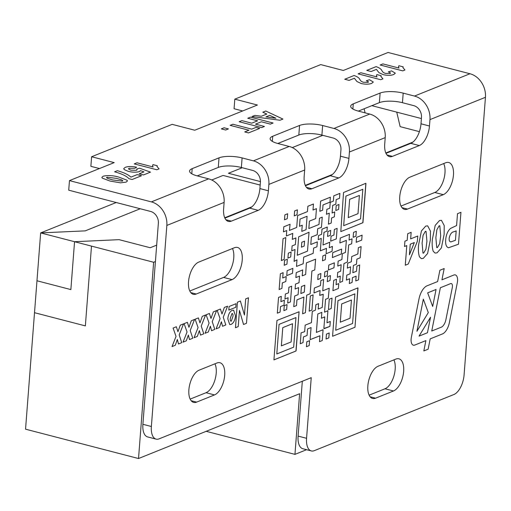 <?xml version="1.0" encoding="UTF-8"?>
<svg xmlns="http://www.w3.org/2000/svg" width="511" height="511" viewBox="0 0 511 511"><rect width="100%" height="100%" fill="white"/><g stroke="black" fill="none" stroke-linecap="round" stroke-linejoin="round"><path stroke-width="0.77" d="M411.106 339.125A8.048 3.96 104.6 0 0 413.38 345.187A8.048 3.96 104.6 0 0 414.811 345.053L425.887 340.601L423.83 350.942L428.129 349.211L430.185 338.87L442.43 333.945A12.072 5.947 104.6 0 0 449.386 322.582L457.3 282.768A8.048 3.96 104.6 0 0 455.282 274.899A8.048 3.96 104.6 0 0 453.845 275.027L441.932 279.817L444.18 268.531L439.875 270.262L437.633 281.548L427.075 285.796A14.084 6.937 104.6 0 0 418.969 299.056L411.355 337.317A8.048 3.96 104.6 0 0 411.106 339.125M413.38 345.187A8.048 3.96 104.6 0 0 414.811 345.053L425.887 340.601M378.025 366.272A16.767 8.253 104.6 0 0 368.201 383.001A16.767 8.253 104.6 0 0 372.583 398.452A16.767 8.253 104.6 0 0 375.572 398.184L393.47 390.985A16.767 8.253 104.6 0 0 403.3 374.256A16.767 8.253 104.6 0 0 398.912 358.805A16.767 8.253 104.6 0 0 395.929 359.073L378.025 366.272M199.066 370.2A16.767 8.253 104.6 0 0 189.236 386.936A16.767 8.253 104.6 0 0 193.624 402.387A16.767 8.253 104.6 0 0 196.607 402.119L214.511 394.92A16.767 8.253 104.6 0 0 224.335 378.191A16.767 8.253 104.6 0 0 219.954 362.733A16.767 8.253 104.6 0 0 216.964 363.002L199.066 370.2M198.709 262.105A16.767 8.253 104.6 0 0 188.885 278.834A16.767 8.253 104.6 0 0 193.267 294.285A16.767 8.253 104.6 0 0 196.256 294.017L232.051 279.619A16.767 8.253 104.6 0 0 241.882 262.89A16.767 8.253 104.6 0 0 237.494 247.439A16.767 8.253 104.6 0 0 234.511 247.707L198.709 262.105M409.924 177.157A16.767 8.253 104.6 0 0 400.094 193.893A16.767 8.253 104.6 0 0 404.482 209.344A16.767 8.253 104.6 0 0 407.465 209.076L443.267 194.678A16.767 8.253 104.6 0 0 453.097 177.943A16.767 8.253 104.6 0 0 448.709 162.492A16.767 8.253 104.6 0 0 445.72 162.76L409.924 177.157M403.192 93.13A16.767 4.989 4.4 0 0 380.12 93.059L353.267 103.861A16.767 4.989 4.4 0 0 350.68 106.243A16.767 4.989 4.4 0 0 358.441 111.13L369.74 114.062A20.114 16.454 68.1 0 1 385.211 137.612L349.415 152.01A20.114 16.454 -111.9 0 0 333.938 128.459L322.645 125.527A16.767 4.989 4.4 0 0 299.574 125.457L272.721 136.252A16.767 4.989 4.4 0 0 270.127 138.634A16.767 4.989 4.4 0 0 277.895 143.521L289.194 146.459A20.114 16.454 68.1 0 1 304.665 170.01L268.869 184.407A20.114 16.454 -111.9 0 0 253.392 160.856L242.099 157.918A16.767 4.989 4.4 0 0 219.027 157.848L192.174 168.649A16.767 4.989 4.4 0 0 189.581 171.032A16.767 4.989 4.4 0 0 197.348 175.918L208.648 178.85A20.114 16.454 68.1 0 1 224.118 202.401L166.841 225.434L151.371 426.5A16.767 8.253 104.6 0 0 156.104 439.121A16.767 8.253 104.6 0 0 159.093 438.853L311.237 377.667L306.568 438.304A16.767 8.253 104.6 0 0 311.308 450.932A16.767 8.253 104.6 0 0 314.291 450.664L453.909 394.511A16.767 8.253 104.6 0 0 464.084 374.959L485.45 97.301L429.962 119.619A20.114 16.454 -111.9 0 0 414.491 96.068L403.192 93.13L402.451 102.705L413.75 105.643A10.06 8.227 -111.9 0 1 421.486 117.415L421 123.796L429.47 126L429.962 119.619M485.45 97.301A20.114 16.454 68.1 0 0 469.979 73.75L388.066 52.473L343.322 70.473L320.723 64.603L234.805 99.153L257.403 105.023L194.755 130.222L172.156 124.352L91.61 156.743L114.209 162.613L69.458 180.607L151.365 201.883A20.114 16.454 -111.9 0 1 166.841 225.434M230.129 125.342L232.882 124.237L251.712 129.123L255.934 127.424L259.697 128.408L248.499 132.911L244.731 131.927L248.953 130.235L230.129 125.342L232.882 124.237L251.712 129.13L255.934 127.424L259.69 128.408M280.009 120.238L251.974 116.553L254.893 115.384L261.313 116.253L266.812 114.042L262.801 112.196L265.739 111.015L282.922 119.063L280.009 120.238M125.233 167.333C128.178 166.305 131.991 166.267 136.673 167.206L134.776 168.291L129.117 168.266L128.421 168.866L130.771 170.169L136.443 170.304L137.076 169.709L136.712 169.045L139.65 168.221L150.496 172.13L143.521 174.934L139.177 173.81L143.942 171.888L140.474 170.617L139.554 171.549C136.335 172.469 132.528 172.386 128.114 171.3L124.294 169.633L123.719 168.63L125.233 167.34C128.178 166.311 131.991 166.267 136.673 167.206M101.849 177.336L103.209 176.193C108.108 175.101 113.493 175.465 119.37 177.291L127.067 180.23L127.456 180.983L126.096 182.133L120.5 182.849L109.961 181.047L102.238 178.103L101.849 177.336L103.209 176.193C108.108 175.094 113.493 175.465 119.37 177.291L127.067 180.23L127.456 180.99M380.727 79.729L358.128 73.865L360.881 72.754L376.971 76.931L376.454 75.519L376.831 74.587L381.174 75.717L380.867 76.426L382.937 78.841L380.727 79.729M402.757 70.869L380.158 64.999L382.911 63.894L399.002 68.072L398.484 66.66L398.861 65.727L403.205 66.858L402.898 67.567L404.961 69.981L402.757 70.869M376.422 69.381L371.101 71.521L366.757 70.39L376.122 66.628C379.494 67.848 381.404 69.202 381.851 70.678L383.307 72.511L385.377 73.405L390.04 73.495L390.589 73.035L388.354 71.872L391.535 70.876L395.329 73.175L393.751 74.491C391.056 75.532 387.536 75.59 383.205 74.663L378.926 72.632L376.422 69.381M354.391 78.24L349.07 80.38L344.727 79.25L354.091 75.487C357.464 76.707 359.374 78.062 359.821 79.537L361.277 81.37L363.347 82.265L368.009 82.354L368.559 81.894L366.323 80.732L369.504 79.735L373.298 82.035L371.721 83.357C369.025 84.392 365.512 84.449 361.175 83.523L356.895 81.492L354.391 78.24M114.611 171.798L117.358 170.693C123.86 172.539 128.376 174.685 130.912 177.132L137.159 174.621L141.502 175.746L132.138 179.514L128.951 178.684C126.498 176.046 121.714 173.753 114.605 171.798L117.358 170.693C123.86 172.533 128.376 174.679 130.912 177.132L137.159 174.621L141.496 175.752M156.845 169.767L134.252 163.897L137.005 162.792L153.089 166.969L152.572 165.558L152.949 164.625L157.292 165.756L156.992 166.465L159.055 168.879L156.845 169.767M247.752 118.252L250.505 117.147L273.098 123.017L270.345 124.122L261.364 121.79L255.494 124.154L264.468 126.485L261.715 127.59L239.122 121.727L241.875 120.615L251.725 123.177L257.601 120.813L247.752 118.252L250.505 117.147L273.098 123.017M221.314 128.887L224.067 127.776L228.411 128.906L225.658 130.011L221.314 128.887L224.067 127.776L228.411 128.906M429.47 126A16.767 8.253 -75.4 0 1 419.295 145.558L410.818 143.355A16.767 8.253 104.6 0 0 421 123.796M386.98 154.935L392.442 156.353L419.295 145.558M392.442 156.353A16.767 8.253 -75.4 0 1 389.459 156.621A16.767 8.253 -75.4 0 1 384.719 143.993L385.211 137.612M277.792 143.495L298.833 135.032A16.767 4.989 -175.6 0 1 321.904 135.102L333.204 138.034A10.06 8.227 -111.9 0 1 340.939 149.812L340.447 156.194L348.924 158.391L349.415 152.01M348.924 158.391A16.767 8.253 -75.4 0 1 338.748 177.949L330.272 175.752A16.767 8.253 104.6 0 0 340.447 156.194M306.434 187.326L311.895 188.751L338.748 177.949M311.895 188.751A16.767 8.253 -75.4 0 1 308.912 189.019A16.767 8.253 -75.4 0 1 304.173 176.391L304.665 170.01M197.24 175.886L218.286 167.423A16.767 4.989 -175.6 0 1 241.358 167.493L252.658 170.425A10.06 8.227 -111.9 0 1 260.393 182.203L259.901 188.585L268.377 190.788L268.869 184.407M268.377 190.788A16.767 8.253 -75.4 0 1 258.202 210.34L249.726 208.143A16.767 8.253 104.6 0 0 259.901 188.585M225.881 219.724L231.349 221.142L258.202 210.34M231.349 221.142A16.767 8.253 -75.4 0 1 228.366 221.41A16.767 8.253 -75.4 0 1 223.626 208.782L224.118 202.401M287.035 304.594L286.658 309.519L283.892 310.631L284.269 305.706L287.035 304.594L286.658 309.519M273.934 359.885L276.968 320.429L299.082 311.774L296.067 350.955L273.934 359.885L295.952 351.025M286.754 275.601L287.131 270.683L292.867 268.377L292.49 273.296L286.754 275.601L292.49 273.296L292.86 268.377M313.102 294.873L311.934 310.056L309.168 311.167L310.337 295.984L313.102 294.873M325.641 254.772L325.264 259.697L322.492 260.808L322.875 255.883L325.641 254.772L325.264 259.697L322.492 260.808M334.36 262.833L333.983 267.758L328.407 270L328.79 265.075L334.36 262.833L333.983 267.758L328.407 270M330.425 275.57L330.049 280.494L327.283 281.606L327.66 276.681L330.425 275.57L330.049 280.494L327.283 281.606M332.022 298.098L331.217 308.51L328.452 309.621L329.256 299.21L332.022 298.098L331.217 308.51L328.452 309.621M319.484 341.667L319.937 335.759L310.126 339.655L311.058 327.564L307.558 328.969L307.06 335.484L303.457 336.934L303.023 342.613L300.257 343.724L301.088 332.872L304.671 331.671L305.169 325.162L311.435 322.639L312.298 311.429L315.434 310.171L315.849 304.741L318.615 303.63L318.2 309.053L322.237 307.43L323.246 294.259L319.714 295.415L320.09 290.497L313.99 292.95L314.367 288.025L320.467 285.572L320.857 280.577L323.623 279.466L322.748 290.81L329.212 288.21L328.286 298.232L325.539 299.337L324.549 312.183L327.915 310.694L326.989 322.78L330.285 321.451L329.908 326.376L323.865 328.522L324.76 316.871L321.406 318.244L321.853 312.355L317.791 313.99L316.373 332.418L323.086 329.704L322.249 340.556L319.484 341.667L322.249 340.556L323.08 329.704M357.994 288.083L354.979 327.257L332.565 336.276L335.58 297.095L357.898 287.878L354.979 327.257L332.565 336.27M291.078 252.044L290.702 256.969L287.936 258.081L288.313 253.156L291.078 252.044L290.702 256.969L287.936 258.081M287.335 259.23L286.958 264.155L284.186 265.266L284.57 260.342L287.335 259.23L286.958 264.155L284.186 265.266M287.642 213.758L287.259 218.682L284.493 219.794L284.87 214.869L287.642 213.758L287.259 218.682L284.493 219.794M361.111 246.589L360.172 257.812L356.87 259.134L356.48 264.219L353.395 265.458L352.833 272.714L356.518 271.232L356.908 266.116L359.68 264.998L358.537 279.843L355.771 280.954L356.135 276.157L352.456 277.639L352.085 282.436L349.32 283.548L349.684 278.757L346.413 280.073L346.79 275.148L350.067 273.832L350.603 266.812L347.333 268.128L347.71 263.203L351.325 261.747L351.721 256.592L357.86 253.967L358.345 247.701L361.111 246.589L360.172 257.812L356.87 259.134L356.48 264.219L353.388 265.458L352.833 272.714M330.706 230.423L330.33 235.347L327.564 236.459L327.941 231.534L330.706 230.423L330.33 235.347L327.564 236.459M286.384 235.967L286.735 230.531L283.426 231.86L283.822 226.775L290.063 224.265L289.424 230.442L296.712 227.427L297.626 215.565L307.45 211.618L307.865 206.259L313.46 204.01L313 210.04L316.45 208.654L315.683 218.606L309.404 221.129L308.829 228.551L318.998 224.463L319.477 218.254L322.243 217.137L321.464 227.312L317.701 228.743L317.242 234.702L311.352 237.072L310.784 244.494L317.331 241.863L316.948 246.787L313.626 248.122L313.166 253.347L303.687 257.161L303.176 263.753L296.489 266.442L296.993 259.856L294.1 261.377L295.013 249.509L291.73 250.831L292.107 245.906L295.396 244.584L295.907 237.922L292.305 239.372L292.758 233.406L286.384 235.967L292.758 233.406M338.972 204.477L338.595 209.401L335.823 210.519L336.206 205.594L338.972 204.477M339.802 282.442L340.288 276.125L337.33 277.313L337.707 272.389L340.671 271.2L341.169 264.724L337.771 266.084L338.148 261.159L341.885 259.524L342.332 253.692L345.423 252.453L346.349 240.374L339.879 242.974L340.262 238.049L349.498 234.338L349.058 240.049L352.047 238.841L351.67 243.766L348.681 244.973L347.371 261.99L343.935 263.606L342.568 281.331L339.802 282.442L342.568 281.331L343.929 263.606L347.371 261.99M362.095 235.162L361.718 240.087L356.186 242.31L356.563 237.385L362.095 235.162L361.718 240.087L356.186 242.31M232.115 310.362L233.61 310.19L235.494 315.849C235.028 320.256 233.565 323.105 231.113 324.408L229.726 324.555L227.791 318.832C228.27 314.469 229.714 311.646 232.115 310.362M224.335 307.462L227.612 306.146L223.256 317.21L225.811 324.951L222.534 326.267L221.404 321.751L219.353 327.551L216.076 328.867L220.1 318.685L217.149 310.356L220.42 309.04L221.998 314.003L224.335 307.462M202.305 316.322L205.582 315.006L201.225 326.069L203.78 333.811L200.504 335.127L199.373 330.611L197.323 336.41L194.046 337.726L198.07 327.545L195.119 319.215L198.389 317.899L199.967 322.863L202.305 316.322M180.281 325.181L183.551 323.865L179.195 334.935L181.75 342.67L178.473 343.986L177.343 339.47L175.292 345.27L172.015 346.586L176.046 336.404L173.088 328.075L176.359 326.759L177.943 331.722L180.281 325.181M427.675 225.856L430.454 231.113L430.351 239.921L427.592 253.507L423.268 258.387L421.294 258.611L419.422 256.758C418.381 253.379 418.126 249.317 418.656 244.565L421.422 230.946L425.752 226.066L427.675 225.856L430.454 231.113L430.358 239.927L427.592 253.507L423.268 258.387L421.288 258.611M457.505 213.694L460.948 212.308L458.488 244.22L448.556 247.746C446.282 247.088 445.33 244.43 445.713 239.761C446.116 234.785 447.7 231.017 450.447 228.474L456.591 225.555L457.505 213.694M441.447 220.324L444.219 225.575L444.123 234.383L441.363 247.969L437.033 252.849L435.059 253.073L433.194 251.22C432.153 247.841 431.897 243.779 432.427 239.027L435.193 225.408L439.517 220.528L441.447 220.324L444.225 225.581L444.123 234.389L441.363 247.969L437.033 252.849L435.059 253.073M407.708 233.719L411.151 232.333L410.646 238.88L417.762 236.018L417.353 241.32L408.27 264.021L405.28 265.222L406.794 245.587L404.501 246.506L404.91 241.186L407.203 240.266L407.708 233.719M191.293 320.755L194.563 319.439L190.207 330.502L192.762 338.244L189.492 339.56L188.361 335.044L186.304 340.837L183.034 342.153L187.058 331.971L184.101 323.648L187.377 322.332L188.955 327.296L191.293 320.755M213.323 311.895L216.594 310.579L212.237 321.643L214.792 329.384L211.522 330.7L210.391 326.184L208.335 331.978L205.064 333.293L209.088 323.112L206.131 314.789L209.401 313.467L210.986 318.436L213.323 311.895M248.448 297.766L246.481 323.297L243.543 324.479L239.467 310.433L238.222 326.618L235.469 327.73L237.43 302.199L240.368 301.017L244.45 315.07L245.695 298.878L248.448 297.766L246.481 323.297L243.543 324.479M236.069 303.694L235.795 307.296L228.819 310.1L229.094 306.504L236.069 303.694L235.795 307.296L228.819 310.1M340.805 231.604L343.539 192.513L365.857 183.296L362.823 222.751L340.805 231.604L362.938 222.675L365.953 183.5M356.301 231.285L355.924 236.21L353.158 237.321L353.535 232.396L356.301 231.285L355.924 236.21L353.158 237.321M339.892 193.375L339.515 198.3L336.161 199.648L335.816 204.183L332.687 205.39L332.099 212.985L334.737 211.924L334.36 216.849L331.601 217.961L331.205 223.045L328.439 224.157L329.288 213.144L326.452 214.288L326.836 209.363L329.787 208.175L330.234 202.375L333.37 201.11L333.779 195.834L339.892 193.375L339.515 198.3L336.168 199.648L335.816 204.183L333.051 205.294M330.374 197.208L329.991 202.132L323.022 204.937L322.62 210.181L319.848 211.299L320.633 201.123L330.374 197.208L329.997 202.132L323.022 204.937L322.62 210.181M327.283 227.05L326.97 231.151L323.987 232.352L323.009 244.986L329.793 242.259L329.237 247.701L332.418 246.417L332.041 251.342L326.088 253.737L326.503 248.359L320.327 250.844L321.278 238.433L318.219 239.665L318.532 235.558L321.598 234.325L321.994 229.164L327.283 227.05L326.97 231.151L323.98 232.352L323.009 244.986M337.132 228.366L336.321 238.867L330.7 241.141L331.077 236.216L333.932 235.073L334.366 229.477L337.132 228.366L336.327 238.867L330.7 241.141M341.642 249.068L341.259 253.993L332.374 257.57L332.75 252.645L341.642 249.068L341.259 253.993L332.374 257.57M297.402 209.836L297.025 214.761L294.259 215.872L294.636 210.947L297.402 209.836L297.025 214.761L294.259 215.866M285.821 237.558L284.142 259.428L281.369 260.54L283.056 238.669L285.821 237.558L284.142 259.428L281.369 260.54M329.199 332.987L328.822 337.912L326.056 339.023L326.433 334.098L329.199 332.987L328.822 337.912L326.056 339.023M309.57 340.671L309.187 345.596L306.421 346.707L306.804 341.782L309.57 340.671L309.187 345.596L306.421 346.707M338.755 283.586L338.378 288.511L332.923 290.702L333.721 280.367L336.487 279.255L336.072 284.665L338.755 283.586L338.378 288.511L332.923 290.702M327.596 270.817L327.219 275.742L324.453 276.853L324.83 271.929L327.596 270.817L327.219 275.742L324.453 276.853M320.889 273.513L320.506 278.438L317.74 279.555L318.117 274.631L320.889 273.513L320.506 278.438L317.74 279.549M303.904 297.07L296.942 299.868L296.508 305.552L293.736 306.664L294.687 296.003L298.105 294.63L298.648 287.61L295.103 289.034L295.479 284.11L299.024 282.685L299.535 276.1L295.863 277.575L296.246 272.65L302.691 269.917L302.231 275.857L305.648 274.484L306.383 262.89L315.6 259.179L314.776 269.897L311.908 271.047L310.158 293.768L306.741 295.141L305.386 312.687L302.621 313.799L303.904 297.07L296.942 299.868L296.508 305.552L293.736 306.664M286.198 276.579L285.815 281.504L282.334 282.902L281.912 288.402L279.14 289.52L280.354 273.794L283.12 272.676L282.711 277.978L286.198 276.579L285.815 281.504L282.328 282.902L281.912 288.402L279.14 289.513M284.378 300.251L283.995 305.176L280.513 306.574L280.092 312.074L277.32 313.186L278.533 297.459L281.299 296.348L280.89 301.65L284.378 300.251L283.995 305.176L280.507 306.574L280.092 312.074L277.32 313.186M284.953 298.992L285.336 294.068L288.479 292.803L288.9 287.303L291.666 286.192L290.459 301.918L287.687 303.029L288.095 297.728L284.953 298.992L288.095 297.728M307.916 245.65L309.046 232.224L298.673 236.81L297.255 255.264L307.494 251.144L307.916 245.65M304.575 241.141L304.192 246.066L301.426 247.183L301.803 242.259L304.575 241.141M242.648 110.957L234.07 108.728L234.805 99.153M69.458 180.607L68.723 190.181L150.63 211.458A10.06 8.227 -111.9 0 1 158.365 223.237L142.895 424.296L151.371 426.5M224.897 218.127L249.726 208.143M305.444 185.736L330.272 175.752M385.99 153.338L410.818 143.355M358.339 111.098L379.379 102.634A16.767 4.989 -175.6 0 1 402.451 102.705M99.453 168.547L90.875 166.318L91.61 156.743M311.308 450.932L302.831 448.728A16.767 8.253 -75.4 0 1 298.098 436.1L302.32 381.251M401.014 206.061L434.791 192.475A16.767 8.253 104.6 0 0 443.593 180.057A16.767 8.253 104.6 0 0 443.701 163.577M189.805 291.002L223.582 277.416A16.767 8.253 104.6 0 0 232.384 264.998A16.767 8.253 104.6 0 0 232.486 248.518M190.156 399.104L206.035 392.716A16.767 8.253 104.6 0 0 214.837 380.299A16.767 8.253 104.6 0 0 214.946 363.819M369.121 395.169L384.994 388.782A16.767 8.253 104.6 0 0 393.802 376.364A16.767 8.253 104.6 0 0 393.904 359.885M156.104 439.121L147.634 436.924A16.767 8.253 -75.4 0 1 142.895 424.296M460.941 212.308L458.488 244.22L448.556 247.746M456.182 230.876L454.113 231.707C451.686 231.975 450.031 234.172 449.163 238.286L449.163 238.286C449.041 240.681 449.635 241.882 450.932 241.888L455.454 240.285L456.182 230.876L454.113 231.707C451.679 231.975 450.031 234.172 449.156 238.286C449.048 240.681 449.635 241.888 450.932 241.888L450.434 241.844M439.109 225.843L436.848 229.797L435.864 237.647L436.752 247.599L437.442 247.535L439.709 243.587L440.686 235.705L439.805 225.773L439.109 225.843L436.841 229.79L435.87 237.647L436.752 247.599M439.805 225.773L439.109 225.849M426.04 231.311L425.344 231.381L423.076 235.328L422.099 243.185L422.98 253.137L423.676 253.066L425.938 249.119L426.921 241.243L426.04 231.311L425.337 231.381L423.07 235.328L422.099 243.185L422.98 253.137M411.144 232.333L410.646 238.88M417.755 236.018L417.353 241.32L408.27 264.021L405.28 265.222M406.788 245.587L404.501 246.506M414.325 242.553L410.231 244.201L409.413 254.823L414.332 242.553L410.237 244.201L409.42 254.823M183.545 323.865L179.189 334.929L181.75 342.67L178.473 343.986M177.343 339.47L175.292 345.27M175.286 345.27L172.022 346.586M176.359 326.759L177.943 331.722M194.563 319.439L190.207 330.502L192.762 338.244L189.492 339.56M188.355 335.044L186.304 340.837L183.034 342.153M187.371 322.332L188.955 327.296M205.575 315.006L201.225 326.069M201.219 326.069L203.78 333.811M203.774 333.811L200.504 335.127M199.373 330.611L197.323 336.41L194.046 337.726M198.389 317.899L199.967 322.863M216.594 310.579L212.237 321.643L214.792 329.384L211.522 330.7M205.064 333.293L208.335 331.978L210.391 326.184M209.401 313.473L210.986 318.436M227.606 306.146L223.25 317.21L225.811 324.951L222.534 326.267M221.404 321.751L219.353 327.551L216.076 328.867M220.42 309.04L221.998 314.003M239.467 310.433L238.222 326.618L235.469 327.73M240.368 301.017L244.45 315.07M233.61 310.19L235.494 315.849M235.488 315.849C235.022 320.25 233.565 323.105 231.106 324.402L231.113 324.408M231.106 324.402L229.726 324.555M231.949 313.601L232.384 313.543L231.949 313.601L230.327 318.238C230.065 320.142 230.378 321.119 231.259 321.17L232.959 316.405C233.201 314.508 232.863 313.569 231.956 313.601L230.327 318.238C230.071 320.142 230.384 321.119 231.266 321.17L230.876 321.221M441.932 279.817L444.174 268.537M423.83 350.942L428.129 349.211L430.185 338.87L442.43 333.945A12.072 5.947 104.6 0 0 449.38 322.582L457.3 282.768A8.048 3.96 104.6 0 0 455.282 274.899M451.296 283.573L451.29 283.573A4.024 1.98 104.6 0 0 450.574 283.637L440.354 287.744L431.744 331.019L441.287 327.187A8.048 3.96 104.6 0 0 445.918 319.611L452.305 287.508A4.024 1.98 104.6 0 0 451.296 283.573A4.024 1.98 104.6 0 0 450.574 283.637L440.354 287.744L431.75 331.026M430.537 317.222L419.026 336.136L427.445 332.75L430.537 317.222L419.033 336.136M423.325 299.159L416.938 331.262L428.301 312.591L423.325 299.159L416.944 331.262M436.049 289.475L427.65 292.854L432.676 306.44L436.055 289.475L427.65 292.854L432.683 306.44M362.823 189.287L345.947 196.077L343.667 225.683L360.549 218.893L362.823 189.287L345.941 196.077L343.667 225.683M359.405 195.432L358 213.675L348.24 217.597L349.645 199.36L359.405 195.432L358 213.675L348.24 217.597M340.288 276.119L337.33 277.313M341.163 264.724L337.771 266.084M346.349 240.374L339.879 242.974M349.492 234.338L349.058 240.049M352.047 238.848L351.67 243.766L348.681 244.973M348.674 244.973L347.365 261.99M333.051 205.243L332.68 205.39L332.099 212.985M334.737 211.924L334.36 216.849L331.594 217.961L331.205 223.045L328.439 224.157M329.282 213.144L326.452 214.281M338.965 204.483L338.595 209.401L335.823 210.513M322.613 210.181L319.848 211.292M286.735 230.531L283.426 231.86M290.063 224.265L289.424 230.442M313.46 204.01L313 210.04M316.45 208.654L315.683 218.606L309.398 221.129L308.829 228.551M322.243 217.137L321.464 227.312L318.692 228.423M318.698 228.34L317.701 228.743M317.695 228.743L317.242 234.702L311.352 237.072L310.784 244.494M317.325 241.863L316.948 246.787L313.626 248.122L313.166 253.347M313.16 253.347L303.681 257.161L303.176 263.753L296.489 266.442M296.897 259.888L294.1 261.37M295.013 249.509L291.73 250.824M295.901 237.922L292.305 239.372M297.249 255.264L298.673 236.81L309.046 232.224M302.257 225.198L301.777 231.387L306.063 229.669L307.092 216.242L300.04 219.085L299.484 226.316L302.257 225.198L301.777 231.387M307.092 216.242L300.04 219.085M300.034 219.085L299.478 226.309M329.793 242.265L329.269 247.247M329.269 247.241L329.237 247.701M332.418 246.417L332.041 251.342M332.035 251.342L326.088 253.737M326.503 248.359L320.327 250.837M318.219 239.659L321.278 238.433M359.674 265.005L358.537 279.843L355.771 280.954M356.135 276.157L352.449 277.639L352.085 282.436L349.32 283.548M349.684 278.75L346.413 280.066M350.603 266.812L347.333 268.128M304.569 241.147L304.192 246.066L301.426 247.177M354.864 293.87L337.988 300.66L335.708 330.266L352.59 323.476L354.864 293.87L337.982 300.66L335.708 330.266M351.447 300.014L350.041 318.257L340.281 322.179L341.687 303.943L351.447 300.014L350.041 318.257L340.281 322.185M314.022 338.135L319.937 335.759M310.126 339.649L314.029 338.084M300.257 343.724L303.023 342.613L303.457 336.934L307.06 335.484L307.558 328.969L311.058 327.564M318.615 303.63L318.2 309.053M323.246 294.259L321.438 294.988M321.457 294.713L319.714 295.415M320.09 290.497L313.99 292.95M323.616 279.466L322.748 290.81M329.212 288.21L328.286 298.232L325.539 299.337M325.539 299.331L324.549 312.183M327.915 310.694L326.989 322.78M330.278 321.451L329.908 326.376L324.453 328.567M324.472 328.279L323.865 328.522M324.76 316.871L321.406 318.244M321.853 312.355L317.791 313.99L316.373 332.418M336.487 279.255L336.072 284.665M298.648 287.61L295.103 289.034M299.529 276.1L295.869 277.575M302.684 269.917L302.231 275.857M315.594 259.186L314.776 269.897L311.902 271.047L310.158 293.768L306.734 295.141L305.386 312.687L302.621 313.799M304.818 285.195L301.407 286.569L300.877 293.518L304.288 292.145L304.818 285.195L301.407 286.569L300.87 293.518M313.096 294.873L311.934 310.056L309.168 311.167M283.12 272.676L282.711 277.978M295.952 317.567L279.07 324.357L276.796 353.957L293.672 347.173L295.952 317.567L279.07 324.357L276.79 353.957M299.076 311.774L295.946 351.025M292.528 323.712L291.129 341.948L281.369 345.877L282.768 327.634L292.535 323.712L291.129 341.948L281.369 345.877M281.293 296.348L280.89 301.65M286.652 309.519L283.892 310.631M291.666 286.192L290.459 301.918M290.452 301.918L287.687 303.029M380.165 65.006L382.911 63.894L399.002 68.072M398.484 66.666L398.861 65.727L403.198 66.858M402.898 67.567L404.961 69.988M366.764 70.39L376.122 66.628C379.494 67.854 381.404 69.202 381.851 70.684L383.307 72.511L385.377 73.405M385.377 73.412L390.04 73.495L390.589 73.035M388.36 71.872L391.535 70.876L395.329 73.175M358.134 73.865L360.881 72.754L376.971 76.931M376.454 75.526L376.831 74.587M376.831 74.593L381.174 75.717M380.867 76.426L382.931 78.847M344.733 79.256L354.091 75.487C357.464 76.714 359.374 78.062 359.821 79.544L361.277 81.37L363.347 82.271L368.009 82.354L368.559 81.894M366.33 80.732L369.504 79.735L373.298 82.035M106.486 177.598L107.572 178.396L112.714 179.942L122.327 181.162L122.812 180.722L121.733 179.929L116.572 178.384L106.978 177.17L106.486 177.604L107.572 178.403L112.714 179.936L122.327 181.156L122.812 180.722M128.421 168.866L130.771 170.169L136.443 170.304M136.443 170.31L137.076 169.716M136.712 169.052L139.65 168.221L150.496 172.13M139.184 173.81L143.942 171.888M123.719 168.63L125.233 167.34M134.252 163.903L137.005 162.792L153.089 166.969M152.572 165.564L152.949 164.625L157.292 165.756M156.992 166.465L159.049 168.886M251.98 116.559L254.893 115.384L261.313 116.253L266.812 114.042M262.807 112.203L265.739 111.015L282.922 119.063M265.956 116.878L275.946 118.233L269.712 115.365L265.956 116.878L275.946 118.226M255.494 124.154L264.468 126.485M239.129 121.727L241.875 120.615L251.725 123.177L257.601 120.813M244.737 131.934L248.953 130.235M251.84 206.866L224.738 217.769M156.685 245.139L150.208 247.739L119.133 239.672L150.208 247.739L156.685 245.133M116.214 202.522L40.663 232.907L74.549 241.709L70.863 289.584L74.549 241.709L119.133 239.665L74.549 241.709L153.632 262.258L155.421 261.536M421.403 118.546L396.734 112.139L400.158 126.651L419.397 131.646M412.939 142.077L385.831 152.981L412.945 142.071M332.393 174.475L305.284 185.372L332.399 174.468M228.443 173.28L260.425 181.584L228.443 173.28M364.126 108.773L365.084 112.854L364.126 108.773M211.746 179.987L223.071 175.433L260.176 185.071M306.574 449.706L294.956 454.375L299.625 393.738L138.526 458.527L25.55 429.176L34.512 312.694L85.356 325.897L34.512 312.694L36.971 280.775L70.863 289.584L36.971 280.775L40.65 232.907L85.248 230.863L140.218 208.756M251.853 206.859L224.731 217.763M322.792 135.332L292.292 147.596M242.246 167.723L228.443 173.274M396.734 112.133L371.842 105.668M294.956 454.375L206.182 431.316M85.356 325.897L91.495 246.117L85.356 325.897M153.632 262.258L138.526 458.527M370.105 396.766L375.572 398.184M191.146 400.701L196.607 402.119M190.788 292.599L196.256 294.017M402.004 207.651L407.465 209.076M469.979 73.75L414.491 96.068M208.648 178.85L151.365 201.883M289.194 146.459L253.392 160.856M369.74 114.062L333.938 128.459M321.904 135.102L322.645 125.527M241.358 167.493L242.099 157.918M298.098 436.1L306.568 438.304M434.791 192.475L443.267 194.678M223.582 277.416L232.051 279.619M206.035 392.716L214.511 394.92M384.994 388.782L393.47 390.985M191.778 173.778L192.174 168.649M218.286 167.423L219.027 157.848M272.325 141.387L272.721 136.252M298.833 135.032L299.574 125.457M352.877 108.996L353.267 103.861M379.379 102.634L380.12 93.059"/></g></svg>
